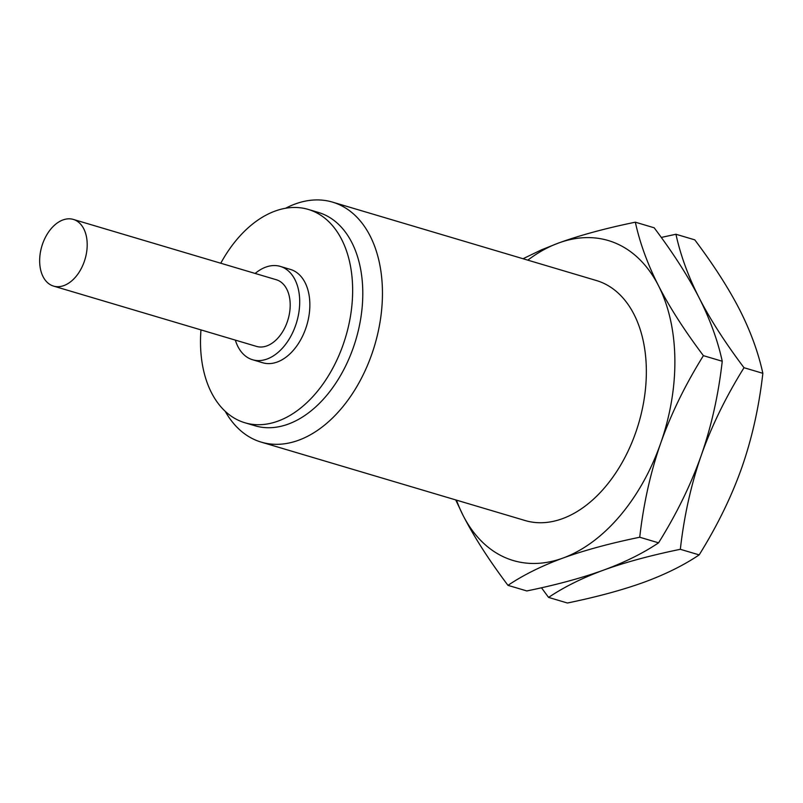 <?xml version="1.0" encoding="UTF-8"?>
<svg xmlns="http://www.w3.org/2000/svg" width="803" height="803" viewBox="0 0 803 803"><rect width="100%" height="100%" fill="white"/><g stroke="black" fill="none" stroke-linecap="round" stroke-linejoin="round"><path stroke-width="1.2" d="M661.27 237.437L675.935 234.255L694.776 239.856C713.716 265.04 728.692 288.357 739.693 309.817C750.564 331.237 758.283 352.407 762.85 373.315C759.046 406.81 752.06 438.157 741.892 467.336C731.603 496.485 717.36 525.674 699.172 554.893C683.765 565.262 665.426 574.366 644.177 582.185C622.676 589.964 597.091 596.91 567.42 603.013L548.579 597.412L541.473 587.766M523.034 258.727L541.684 249.743L558.577 243.018C580.067 235.229 605.653 228.293 635.334 222.19L654.174 227.791C673.125 252.975 688.091 276.292 699.092 297.752C710.093 319.213 725.059 342.53 744.01 367.714C725.822 396.943 711.578 426.132 701.29 455.271C691.122 484.46 684.136 515.807 680.332 549.302C650.601 555.415 625.015 562.351 603.575 570.12C582.285 577.969 563.947 587.063 548.579 597.412M675.935 234.255C680.502 255.163 688.221 276.332 699.092 297.752C709.962 319.172 717.681 340.342 722.248 361.25C718.444 394.745 711.458 426.092 701.29 455.271C691.002 484.42 676.758 513.609 658.57 542.828C643.163 553.197 624.834 562.301 603.575 570.12C582.075 577.909 556.489 584.845 526.818 590.948L507.978 585.347C489.027 560.163 474.051 536.846 463.06 515.385L455.713 499.908M744.01 367.714L762.85 373.315M680.332 549.302L699.172 554.893M635.334 222.19C639.901 243.098 647.62 264.267 658.49 285.687C669.491 307.147 684.457 330.465 703.408 355.659L722.248 361.25M703.408 355.659C685.22 384.878 670.977 414.067 660.688 443.216C650.52 472.395 643.534 503.742 639.73 537.237L658.57 542.828M639.73 537.237C610.009 543.35 584.423 550.286 562.973 558.055C541.684 565.904 523.345 574.998 507.978 585.347M527.802 260.152A166.914 108.234 106.5 0 1 558.577 243.018A166.914 108.234 -73.5 0 1 658.49 285.687A166.914 108.234 -73.5 0 1 660.688 443.216A166.914 108.234 -73.5 0 1 562.973 558.055A166.914 108.234 106.5 0 1 463.06 515.385A166.914 108.234 106.5 0 1 456.495 500.149M332.532 202.125L596.428 280.538A125.188 81.173 106.5 0 1 644.568 396.371A125.188 81.173 106.5 0 1 562.421 518.678A125.188 81.173 106.5 0 1 525.122 520.535L261.216 442.122A125.188 81.173 -73.5 0 0 298.525 440.265A125.188 81.173 106.5 0 0 380.672 317.948A125.188 81.173 106.5 0 0 332.532 202.125A125.188 81.173 106.5 0 0 295.223 203.982A125.188 81.173 -73.5 0 0 285.607 208.248M225.252 411.357A125.188 81.173 -73.5 0 0 261.216 442.122M255.033 425.771A111.276 72.16 -73.5 0 0 288.197 424.125A111.276 72.16 106.5 0 0 361.209 315.398A111.276 72.16 106.5 0 0 318.42 212.444L308.272 209.422A111.276 72.16 106.5 0 1 351.062 312.387A111.276 72.16 106.5 0 1 278.039 421.103A111.276 72.16 -73.5 0 1 244.885 422.759L255.033 425.771M220.775 263.233A111.276 72.16 -73.5 0 1 275.108 211.079A111.276 72.16 106.5 0 1 308.272 209.422M200.971 329.903A111.276 72.16 -73.5 0 0 244.885 422.759M280.297 266.405L290.445 269.427A48.682 31.568 106.5 0 1 309.165 314.465A48.682 31.568 106.5 0 1 277.216 362.033A48.682 31.568 -73.5 0 1 262.711 362.755L252.564 359.744A48.682 31.568 -73.5 0 0 267.068 359.021A48.682 31.568 106.5 0 0 299.017 311.454A48.682 31.568 106.5 0 0 280.297 266.405A48.682 31.568 106.5 0 0 265.783 267.128A48.682 31.568 -73.5 0 0 255.153 273.452M235.339 340.111A48.682 31.568 -73.5 0 0 252.564 359.744M73.334 219.42L276.332 279.745A34.77 22.544 106.5 0 1 289.702 311.915A34.77 22.544 106.5 0 1 266.887 345.892A34.77 22.544 -73.5 0 1 256.518 346.404L53.52 286.089A34.77 22.544 -73.5 0 0 63.889 285.577A34.77 22.544 106.5 0 0 86.704 251.6A34.77 22.544 106.5 0 0 73.334 219.42A34.77 22.544 106.5 0 0 62.965 219.942A34.77 22.544 -73.5 0 0 40.15 253.919A34.77 22.544 -73.5 0 0 53.52 286.089"/></g></svg>
